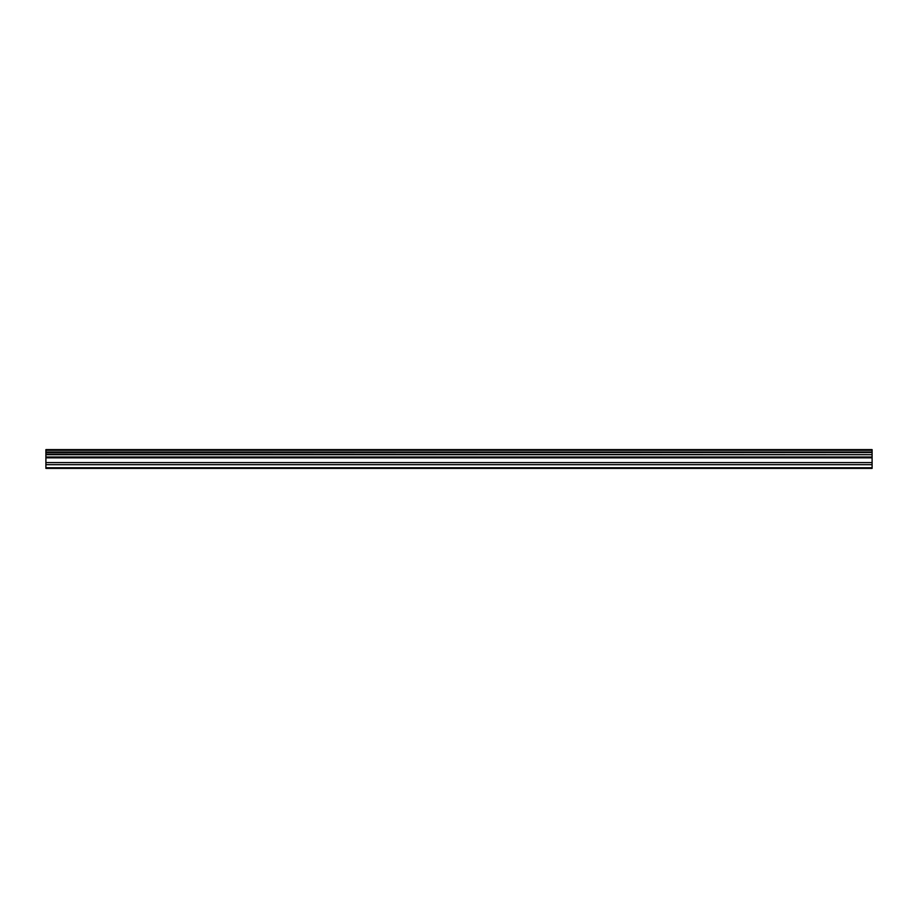<?xml version="1.0" encoding="UTF-8"?>
<svg xmlns="http://www.w3.org/2000/svg" width="918" height="918" viewBox="0 0 918 918"><rect width="100%" height="100%" fill="white"/><g stroke="black" fill="none" stroke-linecap="round" stroke-linejoin="round"><path stroke-width="1.38" d="M45.9 464.669L45.9 454.685L872.1 454.685L872.1 468.387L45.9 468.387L45.9 464.669L872.1 464.669M45.9 450.279L872.1 450.279L872.1 449.613L45.9 449.613L45.9 454.192L872.1 454.685M872.1 450.279L872.1 454.192M872.1 452.035L45.9 452.035M872.1 467.767L45.9 467.767M45.9 462.569L872.1 462.569M45.9 457.818L872.1 457.818M872.1 457.003L45.9 457.003M872.1 452.54L45.9 452.54"/></g></svg>
